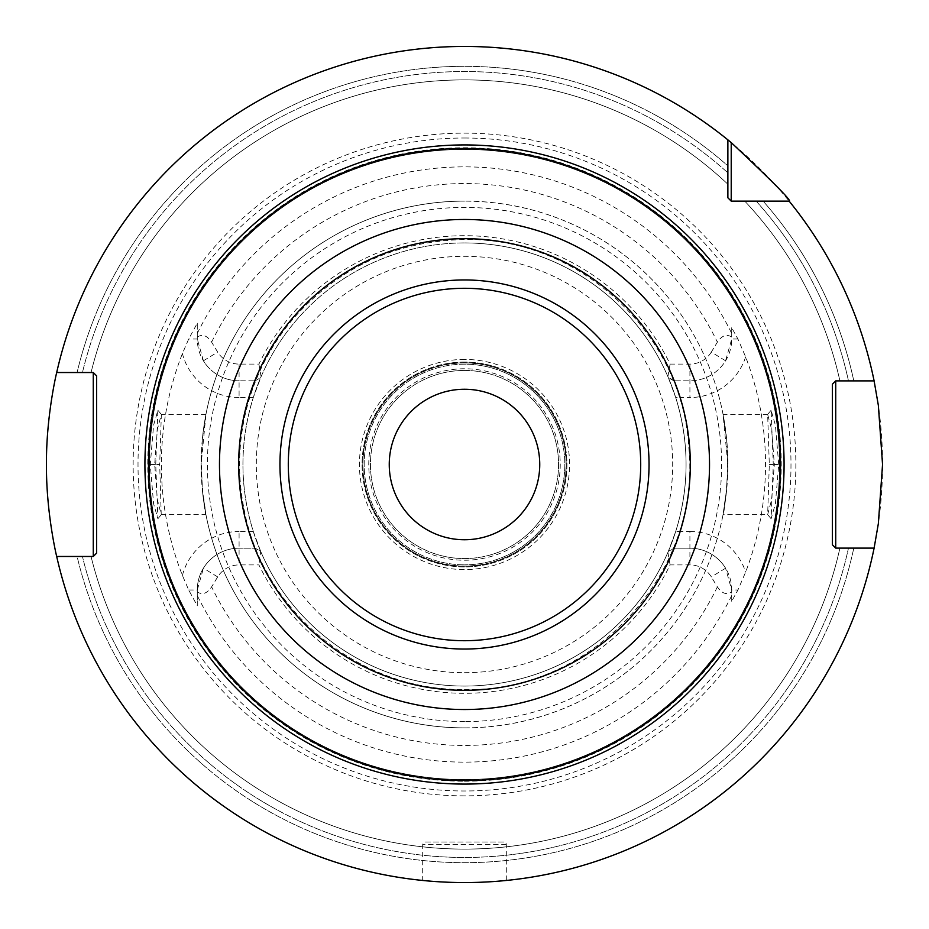 <?xml version="1.0" encoding="UTF-8"?>
<svg xmlns="http://www.w3.org/2000/svg" width="929" height="929" viewBox="0 0 929 929"><rect width="100%" height="100%" fill="white"/><g stroke="black" fill="none" stroke-linecap="round" stroke-linejoin="round"><path stroke-width="0.7" stroke-dasharray="4.64 3.48" d="M464.5 781.231A316.731 316.731 0 0 0 781.231 464.5A316.731 316.731 0 0 0 464.5 147.769A316.731 316.731 0 0 0 147.769 464.5A316.731 316.731 0 0 0 464.5 781.231M731.715 601.272L731.715 589.996L731.715 601.272L737.916 589.996L745.639 572.101A301.031 301.031 0 0 0 745.639 356.899L737.916 339.004L731.715 327.728L731.715 337.064C726.629 333.778 721.845 335.474 717.385 342.139L711.324 352.079L725.584 360.789A41.805 41.805 0 0 1 689.91 380.809L673.827 380.809L689.91 380.809A41.805 41.805 0 0 0 731.715 339.004L725.584 360.789M731.715 337.064L731.715 327.728M778.723 464.5L775.413 425.25L771.105 410.281L773.276 464.5L771.105 518.719L775.413 503.75L778.723 464.5L774.333 464.5L771.627 429.407L767.656 414.392L769.305 464.5L767.656 514.608L771.627 499.593L774.333 464.5M731.715 595.57A297.628 297.628 0 0 1 197.285 595.57L197.285 591.936C202.371 595.222 207.155 593.526 211.615 586.861L217.676 576.921A25.083 25.083 0 0 1 239.09 564.913L258.901 564.913A228.813 228.813 0 0 0 670.099 564.913L689.91 564.913A25.083 25.083 0 0 1 711.324 576.921L717.385 586.861C721.856 593.526 726.629 595.222 731.715 591.936M673.827 380.809L668.323 377.627L675.708 397.531L679.889 397.531L673.827 380.809L667.893 376.628L670.099 364.087A228.813 228.813 0 0 0 258.901 364.087L239.09 364.087A25.083 25.083 0 0 1 217.676 352.079L211.615 342.139C207.144 335.474 202.371 333.778 197.285 337.064L197.285 333.43A297.628 297.628 0 0 1 731.715 333.43M670.099 364.087L689.91 364.087A25.083 25.083 0 0 0 711.324 352.079M258.901 364.087L261.107 376.628L253.292 397.531C239.496 442.181 239.496 486.819 253.292 531.469L260.677 551.373L255.173 548.191L239.09 548.191L255.173 548.191L260.677 551.373L258.901 564.913M670.099 564.913L667.893 552.372L673.827 548.191L668.323 551.373L675.708 531.469L679.889 531.469C693.684 486.819 693.684 442.181 679.889 397.531L689.91 397.531L689.91 364.087M261.107 552.372A221.566 221.566 0 0 0 667.893 552.372M261.107 376.628A221.566 221.566 0 0 1 667.893 376.628M673.827 548.191L679.889 531.469L689.91 531.469L689.91 548.191L673.827 548.191L689.91 548.191A41.805 41.805 0 0 1 731.715 589.996L737.916 589.996M689.91 564.913L689.91 548.191A41.805 41.805 0 0 1 725.584 568.211L731.715 589.996M253.292 397.531L239.09 397.531L239.09 380.809L255.173 380.809L239.09 380.809A41.805 41.805 0 0 1 203.416 360.789L197.285 339.004L197.285 323.187L188.692 339.004L182.409 353.577A303.121 303.121 0 0 0 182.409 575.423L188.692 589.996L197.285 605.813L197.285 589.996L203.416 568.211A41.805 41.805 0 0 1 239.09 548.191A41.805 41.805 0 0 0 197.285 589.996L197.285 591.936M464.5 686.066A221.566 221.566 0 0 1 242.933 464.5A221.566 221.566 0 0 1 464.5 242.933A221.566 221.566 0 0 1 686.066 464.5A221.566 221.566 0 0 1 464.5 686.066A221.566 221.566 0 0 1 242.933 464.5A221.566 221.566 0 0 1 464.5 242.933A221.566 221.566 0 0 0 242.933 464.5A221.566 221.566 0 0 0 464.5 686.066A221.566 221.566 0 0 0 686.066 464.5A221.566 221.566 0 0 0 464.5 242.933A221.566 221.566 0 0 1 686.066 464.5A221.566 221.566 0 0 1 464.5 686.066M255.173 380.809L260.677 377.627L255.173 380.809L249.111 397.531C235.316 442.181 235.316 486.819 249.111 531.469L255.173 548.191M239.09 364.087L239.09 380.809A41.805 41.805 0 0 1 197.285 339.004L197.285 337.064M197.285 323.187L197.285 333.43M197.285 595.57L197.285 605.813M155.724 464.5L157.895 410.281L153.587 425.25L150.277 464.5L153.587 503.75L157.895 518.719L155.724 464.5L159.695 464.5L161.344 414.392L157.373 429.407L154.667 464.5L157.373 499.593L161.228 514.666L159.695 464.5M253.292 531.469L239.09 531.469L239.09 564.913M464.5 149.441A315.059 315.059 0 0 1 779.559 464.5A315.059 315.059 0 0 1 464.5 779.559A315.059 315.059 0 0 1 149.441 464.5A315.059 315.059 0 0 1 464.5 149.441A315.059 315.059 0 0 1 779.559 464.5A315.059 315.059 0 0 1 464.5 779.559A315.059 315.059 0 0 1 149.441 464.5A315.059 315.059 0 0 1 464.5 149.441A315.059 315.059 0 0 1 779.559 464.5A315.059 315.059 0 0 1 464.5 779.559A315.059 315.059 0 0 1 149.441 464.5A315.059 315.059 0 0 1 464.5 149.441M464.5 795.863A331.363 331.363 0 0 1 133.137 464.5A331.363 331.363 0 0 1 464.5 133.137A331.363 331.363 0 0 1 795.863 464.5A331.363 331.363 0 0 1 464.5 795.863M464.5 882.55A418.05 418.05 0 0 0 882.55 464.5A418.05 418.05 0 0 0 56.692 372.529A418.05 418.05 0 0 1 727.871 139.849A418.05 418.05 0 0 0 46.45 464.5A418.05 418.05 0 0 0 874.108 548.11A418.05 418.05 0 0 1 56.692 556.471A418.05 418.05 0 0 0 464.5 882.55M874.108 380.89A418.05 418.05 0 0 0 789.151 201.128L744.779 201.128A384.606 384.606 0 0 1 839.909 380.89L848.467 380.89L839.909 380.89A384.606 384.606 0 0 0 744.779 201.128L756.148 201.128A392.967 392.967 0 0 1 848.467 380.89A392.967 392.967 0 0 0 756.148 201.128L763.127 201.128A398.169 398.169 0 0 1 853.797 380.89A398.169 398.169 0 0 0 763.127 201.128L789.151 201.128A418.05 418.05 0 0 1 874.108 380.89L863.262 380.89M470.097 882.515L475.66 882.399L470.097 882.515M484.81 882.051L485.937 882.004M490.431 881.749L494.472 881.47L490.431 881.749M502.914 880.785L502.206 880.843M727.871 139.849L727.871 165.873A398.169 398.169 0 0 0 77.095 372.529A398.169 398.169 0 0 1 727.871 165.873L727.871 197.784M458.903 882.515L453.34 882.399L458.903 882.515M443.946 882.039L442.901 881.993M438.569 881.749L434.528 881.47L438.569 881.749M56.692 556.471L82.449 556.471A392.967 392.967 0 0 0 848.467 548.11L839.909 548.11A384.606 384.606 0 0 1 91.054 556.471A384.606 384.606 0 0 0 839.909 548.11L848.467 548.11A392.967 392.967 0 0 1 82.449 556.471L77.095 556.471A398.169 398.169 0 0 0 853.797 548.11L874.108 548.11L853.797 548.11A398.169 398.169 0 0 1 77.095 556.471L56.692 556.471L93.272 556.471L96.616 553.127L96.616 375.873L93.272 372.529L56.692 372.529L82.449 372.529A392.967 392.967 0 0 1 727.871 172.852A392.967 392.967 0 0 0 82.449 372.529L56.692 372.529M91.054 372.529A384.606 384.606 0 0 1 727.871 184.221A384.606 384.606 0 0 0 91.054 372.529A384.606 384.606 0 0 1 727.871 184.221M863.262 548.11L874.108 548.11M506.305 880.46L506.305 844.507A2.508 2.508 0 0 0 503.797 841.999L425.203 841.999A2.508 2.508 0 0 0 422.695 844.507L422.695 880.46M503.797 841.999L425.203 841.999M464.5 539.749A75.249 75.249 0 0 0 539.749 464.5A75.249 75.249 0 0 0 464.5 389.251A75.249 75.249 0 0 0 389.251 464.5A75.249 75.249 0 0 0 464.5 539.749M161.228 514.666L205.948 514.666L202.383 490.198L201.384 464.5L202.383 438.802L205.948 414.334L201.128 464.5C203.207 514.364 209.501 533.327 202.383 490.198A263.371 263.371 0 0 0 726.617 490.198C719.499 533.327 725.793 514.364 727.871 464.5L723.052 414.334L726.617 438.802L727.616 464.5L726.617 490.198L723.052 514.666L767.772 514.666M726.617 438.802A263.371 263.371 0 0 0 202.383 438.802A263.371 263.371 0 0 1 464.5 201.128A263.371 263.371 0 0 0 201.128 464.5A263.371 263.371 0 0 0 464.5 727.871A263.371 263.371 0 0 0 727.871 464.5A263.371 263.371 0 0 0 464.5 201.128A263.371 263.371 0 0 1 727.871 464.5A263.371 263.371 0 0 1 464.5 727.871A263.371 263.371 0 0 1 201.128 464.5A263.371 263.371 0 0 1 464.5 201.128M464.5 359.43A105.07 105.07 0 0 0 359.43 464.5A105.07 105.07 0 0 0 464.5 569.57A105.07 105.07 0 0 0 569.57 464.5A105.07 105.07 0 0 0 464.5 359.43M464.5 362.809A101.691 101.691 0 0 0 362.809 464.5A101.691 101.691 0 0 0 464.5 566.191A101.691 101.691 0 0 0 566.191 464.5A101.691 101.691 0 0 0 464.5 362.809A101.691 101.691 0 0 1 566.191 464.5A101.691 101.691 0 0 1 464.5 566.191A101.691 101.691 0 0 1 362.809 464.5A101.691 101.691 0 0 1 464.5 362.809M464.5 370.439A94.061 94.061 0 0 0 370.439 464.5A94.061 94.061 0 0 0 464.5 558.561A94.061 94.061 0 0 0 558.561 464.5A94.061 94.061 0 0 0 464.5 370.439A94.061 94.061 0 0 0 370.439 464.5A94.061 94.061 0 0 0 464.5 558.561A94.061 94.061 0 0 0 558.561 464.5A94.061 94.061 0 0 0 464.5 370.439M464.5 362.078A102.422 102.422 0 0 0 362.078 464.5A102.422 102.422 0 0 0 464.5 566.922A102.422 102.422 0 0 0 566.922 464.5A102.422 102.422 0 0 0 464.5 362.078A102.422 102.422 0 0 0 362.078 464.5A102.422 102.422 0 0 0 464.5 566.922A102.422 102.422 0 0 0 566.922 464.5A102.422 102.422 0 0 0 464.5 362.078A102.422 102.422 0 0 1 566.922 464.5A102.422 102.422 0 0 1 464.5 566.922A102.422 102.422 0 0 1 362.078 464.5A102.422 102.422 0 0 1 464.5 362.078M675.708 397.531C689.504 442.181 689.504 486.819 675.708 531.469M464.5 364.168A100.332 100.332 0 0 0 364.168 464.5A100.332 100.332 0 0 0 464.5 564.832A100.332 100.332 0 0 1 364.168 464.5A100.332 100.332 0 0 1 464.5 364.168A100.332 100.332 0 0 1 564.832 464.5A100.332 100.332 0 0 1 464.5 564.832A100.332 100.332 0 0 0 564.832 464.5A100.332 100.332 0 0 0 464.5 364.168A100.332 100.332 0 0 0 364.168 464.5A100.332 100.332 0 0 0 464.5 564.832A100.332 100.332 0 0 1 364.168 464.5A100.332 100.332 0 0 1 464.5 364.168A100.332 100.332 0 0 1 564.832 464.5A100.332 100.332 0 0 1 464.5 564.832A100.332 100.332 0 0 0 564.832 464.5A100.332 100.332 0 0 0 464.5 364.168M717.385 586.861A280.93 280.93 0 0 1 211.615 586.861M211.615 342.139A280.93 280.93 0 0 1 717.385 342.139M689.91 531.469A58.527 58.527 0 0 1 745.639 572.101M725.584 568.211L711.324 576.921M217.676 576.921L203.416 568.211M188.692 589.996L197.285 589.996A41.805 41.805 0 0 1 239.09 548.191M203.416 360.789L217.676 352.079M182.409 575.423A58.527 58.527 0 0 1 239.09 531.469M239.09 397.531A58.527 58.527 0 0 1 182.409 353.577M239.09 380.809A41.805 41.805 0 0 1 197.285 339.004L188.692 339.004M464.5 779.849A315.349 315.349 0 0 1 149.151 464.5A315.349 315.349 0 0 1 464.5 149.151A315.349 315.349 0 0 1 779.849 464.5A315.349 315.349 0 0 1 464.5 779.849M464.5 138.015A326.485 326.485 0 0 1 790.985 464.5A326.485 326.485 0 0 1 464.5 790.985A326.485 326.485 0 0 1 138.015 464.5A326.485 326.485 0 0 1 464.5 138.015M839.909 548.11A384.606 384.606 0 0 1 91.054 556.471M744.779 201.128A384.606 384.606 0 0 1 839.909 380.89M506.305 844.507L422.695 844.507L506.305 844.507M150.277 464.5L154.667 464.5M773.276 464.5L769.305 464.5M464.5 727.871A263.371 263.371 0 0 1 202.383 490.198M464.5 672.689A208.189 208.189 0 0 0 672.689 464.5A208.189 208.189 0 0 0 464.5 256.311A208.189 208.189 0 0 0 256.311 464.5A208.189 208.189 0 0 0 464.5 672.689M464.5 362.972A101.528 101.528 0 0 1 566.028 464.5A101.528 101.528 0 0 1 464.5 566.028A101.528 101.528 0 0 1 362.972 464.5A101.528 101.528 0 0 1 464.5 362.972M464.5 368.767A95.733 95.733 0 0 0 368.767 464.5A95.733 95.733 0 0 0 464.5 560.233A95.733 95.733 0 0 0 560.233 464.5A95.733 95.733 0 0 0 464.5 368.767M464.5 721.601A257.101 257.101 0 0 1 207.399 464.5A257.101 257.101 0 0 1 464.5 207.399A257.101 257.101 0 0 1 721.601 464.5A257.101 257.101 0 0 1 464.5 721.601M745.639 356.899A58.527 58.527 0 0 1 689.91 397.531M737.916 339.004L731.715 339.004M157.895 518.719L161.344 514.608M157.895 410.281L161.344 414.392M767.772 414.334L723.052 414.334M205.948 414.334L161.228 414.334M771.105 410.281L767.656 414.392M771.105 518.719L767.656 514.608M464.5 689.411C591.204 693.069 702.301 572.879 688.714 446.849C682.385 333.232 578.268 236.988 464.5 239.589C395.986 240.913 338.98 267.192 293.471 318.426C271.001 344.914 255.394 374.956 246.649 408.563C238.114 442.227 237.325 476.078 244.257 510.114C263.43 612.037 360.812 691.315 464.5 689.411"/><path stroke-width="1.39" d="M731.216 142.59L731.216 201.128L727.871 197.784L727.871 139.849L731.216 142.59C773.218 182.107 792.542 201.616 789.151 201.128A418.05 418.05 0 0 1 874.108 380.89L878.346 405.369L882.55 464.5L878.346 523.631L874.108 548.11L835.728 548.11L832.384 544.766L835.728 548.11L863.262 548.11M464.5 882.55L470.097 882.515L464.5 882.55M485.937 882.004L484.81 882.051M497.979 881.203L500.905 880.959L497.979 881.203M502.206 880.843L502.914 880.785M503.239 880.75L506.305 880.46L503.239 880.75M731.216 201.128L789.151 201.128L731.216 201.128L727.871 197.784M874.108 380.89L835.728 380.89L835.728 548.11M835.728 380.89L832.384 384.234L832.384 544.766L832.384 384.234L835.728 380.89L863.262 380.89M727.871 139.849A418.05 418.05 0 0 0 56.692 372.529L93.272 372.529L96.616 375.873L96.616 553.127L93.272 556.471L56.692 556.471A418.05 418.05 0 0 0 874.108 548.11M56.692 556.471C57.064 558.224 46.102 513.702 46.45 464.5C46.102 415.286 57.064 370.776 56.692 372.529M442.901 881.993L443.946 882.039M431.021 881.203L428.095 880.959L431.021 881.203M426.794 880.843L426.086 880.785M425.761 880.75L426.632 880.831M93.272 556.471L93.272 372.529M464.5 539.749A75.249 75.249 0 0 0 539.749 464.5A75.249 75.249 0 0 0 464.5 389.251A75.249 75.249 0 0 0 389.251 464.5A75.249 75.249 0 0 0 464.5 539.749M464.5 144.924A319.576 319.576 0 0 0 144.924 464.5A319.576 319.576 0 0 0 464.5 784.076A319.576 319.576 0 0 0 784.076 464.5A319.576 319.576 0 0 0 464.5 144.924M464.5 148.466A316.034 316.034 0 0 0 148.466 464.5A316.034 316.034 0 0 0 464.5 780.534A316.034 316.034 0 0 0 780.534 464.5A316.034 316.034 0 0 0 464.5 148.466M464.5 709.524A245.024 245.024 0 0 0 709.524 464.5A245.024 245.024 0 0 0 464.5 219.476A245.024 245.024 0 0 0 219.476 464.5A245.024 245.024 0 0 0 464.5 709.524M464.5 238.683A225.817 225.817 0 0 0 238.683 464.5A225.817 225.817 0 0 0 464.5 690.317A225.817 225.817 0 0 0 690.317 464.5A225.817 225.817 0 0 0 464.5 238.683M464.5 279.954A184.546 184.546 0 0 1 649.046 464.5A184.546 184.546 0 0 1 464.5 649.046A184.546 184.546 0 0 1 279.954 464.5A184.546 184.546 0 0 1 464.5 279.954M464.5 288.292A176.208 176.208 0 0 1 640.708 464.5A176.208 176.208 0 0 1 464.5 640.708A176.208 176.208 0 0 1 288.292 464.5A176.208 176.208 0 0 1 464.5 288.292"/></g></svg>

